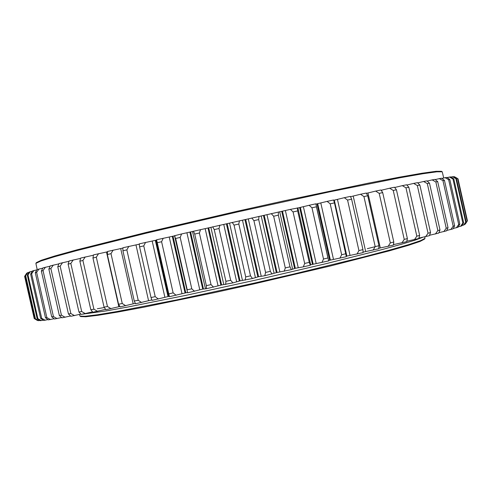 <?xml version="1.0" encoding="UTF-8"?>
<svg xmlns="http://www.w3.org/2000/svg" width="492" height="492" viewBox="0 0 492 492"><rect width="100%" height="100%" fill="white"/><g stroke="black" fill="none" stroke-linecap="round" stroke-linejoin="round"><path stroke-width="0.74" d="M422.788 237.292L415.297 240.065L401.718 244.18L382.056 249.573L326.46 263.571L256.689 279.868L186.013 295.323L128.031 306.99L106.85 310.821L82.576 314.167L106.85 310.821L128.031 306.99L186.013 295.323L256.689 279.868L326.46 263.571L382.056 249.573L401.718 244.18L415.297 240.065L422.788 237.292M80.977 314.191L80.59 314.173L80.977 314.191M79.501 314.437L80.005 316.122L85.005 316.282L97.275 314.788L116.979 311.528L176.665 299.905L253.841 283.195L293.533 274.075L363.281 257.052L389.627 250.084L408.821 244.573L420.549 240.662L424.996 238.374L424.781 236.873M424.996 238.374L424.504 239.13L420.057 241.437L408.36 245.36L389.227 250.871L330.55 265.951L253.995 283.89L214.401 292.635L144.371 307.094L117.68 312.069L98.031 315.298L85.78 316.768L80.774 316.59L80.005 316.122M97.318 308.742L104.322 307.537M453.63 176.831L454.35 176.671L457.591 178.614L467.142 221.16L457.806 178.639L467.32 221.006L465.321 224.057L464.423 224.45M451.041 177.065L452.566 176.72L455.924 178.676L465.647 221.966L455.93 178.676L456.447 178.633L466.127 221.744L464.184 224.819L462.013 225.502M447.136 177.587L449.497 177.052L452.96 179.033L462.849 223.073L452.966 179.033L453.802 178.922L463.648 222.778L461.785 225.877L458.286 226.849M441.871 178.43L445.1 177.686L448.649 179.691L458.704 224.481L448.649 179.691L449.817 179.5L459.829 224.112L458.07 227.224L453.2 228.497M435.223 179.586L439.331 178.633L442.948 180.662L453.175 226.197L442.954 180.662L444.454 180.398L454.639 225.754L453.003 228.878L446.73 230.453M427.167 181.068L432.167 179.9L435.838 181.96L446.226 228.227L435.838 181.96L437.683 181.616L448.034 227.704L446.539 230.84L438.852 232.704M417.714 182.876L423.606 181.493L427.296 183.584L437.849 230.563L427.302 183.584L429.491 183.159L440.002 229.967L438.679 233.11L429.559 235.262M406.872 185.017L413.637 183.411L417.333 185.539L428.04 233.214L417.333 185.539L419.867 185.035L430.537 232.544L429.405 235.674L418.87 238.11M394.67 187.483L402.296 185.656L405.968 187.821L416.829 236.154L405.968 187.827L408.834 187.243L419.658 235.416L418.741 238.534L406.81 241.234M381.171 190.269L389.621 188.221L393.237 190.435L404.233 239.389L393.237 190.435L396.429 189.777L407.394 238.583L406.712 241.683L393.44 244.622M366.435 193.344L375.667 191.093L379.197 193.356L390.334 242.882L379.203 193.356L382.702 192.624L393.803 242.015L393.372 245.09L378.828 248.263M350.562 196.695L360.525 194.26L363.939 196.572L375.199 246.627L363.945 196.572L367.727 195.773L378.957 245.699L378.797 248.743L363.065 252.138M333.674 200.293L344.295 197.698L347.567 200.066L358.926 250.588L347.567 200.072L351.614 199.205L362.948 249.61L363.078 252.617L346.27 256.227M315.913 204.106L327.094 201.388L330.193 203.811L341.651 254.733L330.193 203.817L334.468 202.888L346.331 256.683L328.601 260.483M297.894 207.993L309.081 205.293L311.977 207.778L323.508 259.032L311.977 207.784L316.436 206.806L328.693 260.895L310.68 264.776M310.311 265.231L310.686 264.807L297.888 207.968L290.403 209.383L293.066 211.935L304.665 263.441L293.066 211.935L297.678 210.92L309.265 262.371L304.665 263.441L303.343 266.861L310.311 265.231L309.265 262.371L297.678 210.92L297.389 207.845M194.543 291.313L191.788 288.822L180.189 237.408L175.644 238.466L187.231 289.806L191.788 288.816L180.189 237.415L181.603 233.946L174.562 235.73L187.63 292.808L202.729 289.093L206.443 288.724L221.615 284.96L232.913 282.894L240.059 280.864L252.47 278.515L258.608 276.695L264.782 275.729L277.094 272.482L291.356 269.641L295.329 268.281L303.343 266.861M168.768 293.952L173.129 292.845L161.591 241.726L157.212 242.747L169.439 296.694L187.366 292.463M151.026 297.537L155.214 296.651L143.756 245.895L139.587 246.873L151.026 297.537L152.028 300.36L169.328 296.264M134.261 301.03L138.209 300.212L126.85 249.881L122.92 250.815L134.261 301.03L135.546 303.767L151.868 299.923M118.572 304.247L122.25 303.502L110.995 253.663L107.342 254.542L118.572 304.253L120.128 306.897L135.337 303.33M104.064 307.162L107.453 306.491L96.315 257.199L92.957 258.017L104.064 307.162L105.872 309.72L119.876 306.479M90.835 309.763L93.904 309.167L82.902 260.471L79.864 261.221L90.835 309.763L92.877 312.236L105.602 309.345M78.948 312.033L81.69 311.516L70.823 263.46L68.117 264.136L78.948 312.033L81.198 314.425L92.582 311.885M68.45 313.97L70.854 313.533L60.141 266.147L57.773 266.756L68.45 313.97L70.891 316.282L80.891 314.099M59.366 315.569L61.426 315.212L50.873 268.534L48.849 269.062L59.366 315.569L61.974 317.801L70.571 315.981M51.715 316.836L53.431 316.559L43.038 270.6L41.359 271.055L51.715 316.836L54.464 319.001L61.641 317.524M45.479 317.771L46.857 317.574L36.629 272.353L35.295 272.734L45.479 317.771L48.345 319.868L54.12 318.73M40.639 318.386L41.685 318.269L31.623 273.798L30.621 274.099L40.639 318.386L43.604 320.427L47.995 319.615M37.164 318.699L37.884 318.65L27.989 274.93L27.312 275.157L37.164 318.699L40.203 320.679L43.247 320.181M35.006 318.711L35.412 318.736L25.689 275.76L25.326 275.92L35.006 318.711L38.099 320.643L39.834 320.44M24.618 276.356L34.212 318.533L24.662 276.301L26.716 273.183L24.618 276.356L34.219 318.533L37.724 320.409M26.716 273.183L27.122 273.091M25.326 275.92L27.281 272.832L29.04 272.304M27.318 275.157L29.2 272.045L32.263 271.227M30.621 274.099L32.417 270.969L36.826 269.85M35.295 272.728L36.974 269.585L42.773 268.165M41.359 271.055L42.902 267.894L50.116 266.172M48.856 269.062L50.233 265.895L58.868 263.872M57.773 266.75L58.979 263.589L69.021 261.277M68.124 264.136L69.12 260.981L80.559 258.386M79.864 261.221L80.633 258.079L93.431 255.213M92.963 258.011L93.486 254.893L107.57 251.781M107.342 254.536L107.6 251.449L122.895 248.091M122.92 250.815L122.902 247.759L139.304 244.18M139.587 246.873L139.273 243.854L156.647 240.071M168.731 293.779L156.591 239.77L174.592 235.846M181.603 233.946L290.403 209.383M309.081 205.293L315.846 203.817L328.687 260.871M327.094 201.388L333.576 199.992L334.468 202.888M344.295 197.698L350.433 196.394L351.614 199.205M360.525 194.26L366.276 193.055L367.727 195.773M375.667 191.093L380.986 189.992L382.702 192.624M389.621 188.221L394.473 187.231L396.429 189.777M402.296 185.656L406.663 184.789L408.834 187.243M413.637 183.411L417.499 182.661L419.867 185.035M423.606 181.493L426.945 180.865L429.485 183.159M432.167 179.9L434.989 179.395L437.683 181.616M439.331 178.633L441.632 178.245L444.454 180.398M445.1 177.686L446.89 177.415L449.817 179.5M449.497 177.052L450.789 176.892L453.802 178.922M452.566 176.72L453.378 176.665L456.447 178.633M454.35 176.671L457.806 178.639M467.4 220.637L458.015 178.824L467.277 220.828M465.045 224.309L467.32 221.006M463.446 225.176L466.127 221.744M460.567 226.345L462.849 223.073L463.648 222.778M456.355 227.802L458.704 224.481L459.829 224.112M450.77 229.573L453.175 226.197L454.639 225.754M443.79 231.646L446.226 228.227L448.034 227.704M435.402 234.026L437.849 230.563L440.002 229.967M425.611 236.701L428.04 233.214L430.537 232.544M414.436 239.672L416.829 236.154L419.658 235.416M401.915 242.913L404.233 239.389L407.394 238.583M388.108 246.418L390.334 242.882L393.803 242.015M373.096 250.157L375.199 246.627L378.957 245.699M356.983 254.106L358.926 250.588L362.948 249.61M339.886 258.226L341.651 254.733L345.901 253.718M321.952 262.494L323.508 259.032L327.955 257.98L315.846 203.817M271.233 213.62L273.65 216.234L278.367 215.188L289.997 266.836L285.286 267.919L273.65 216.24L285.286 267.919L284.222 271.283M291.356 269.641L289.997 266.836L278.367 215.188L278.386 212.034M251.763 217.962L253.909 220.644L258.687 219.573L270.348 271.338L265.575 272.42L253.909 220.644L265.575 272.427L264.782 275.729M272.014 274.081L270.348 271.338L258.687 219.573L259.007 216.345M232.187 222.372L234.038 225.115L238.829 224.032L250.502 275.834L245.711 276.91L234.038 225.115L245.711 276.91L245.207 280.145M252.47 278.515L250.508 275.834L238.829 224.032L239.444 220.73M212.692 226.8L214.241 229.604L219.002 228.522L230.668 280.274L225.902 281.332L214.241 229.604L225.902 281.332L225.699 284.493M232.913 282.894L230.668 280.274L219.002 228.522L219.893 225.158M193.467 231.203L194.715 234.069L199.389 232.999L211.031 284.616L206.345 285.643L194.715 234.069L206.345 285.643L206.443 288.724M213.54 287.174L211.031 284.616L199.389 232.999L200.552 229.579M187.63 292.808L174.709 235.545M176.099 295.28L173.129 292.845L161.591 241.726L163.227 238.22M158.381 299.025L155.22 296.651L143.756 245.895L145.589 242.359M141.542 302.531L138.215 300.212L126.85 249.881L128.849 246.332M125.712 305.766L122.256 303.502L110.995 253.663L113.142 250.108M111.02 308.712L107.453 306.491L96.315 257.199L98.578 253.644M97.545 311.344L93.904 309.167L82.902 260.471L85.245 256.929M85.368 313.65L81.69 311.516L70.823 263.46L73.228 259.936M74.55 315.63L70.854 313.533L60.141 266.147L62.576 262.66M65.116 317.279L61.432 315.212L50.873 268.534L53.314 265.077M57.084 318.595L53.431 316.559L43.038 270.6L45.461 267.193M50.448 319.585L46.857 317.574L36.629 272.353L39.009 268.995M45.203 320.255L41.685 318.269L31.623 273.798L33.948 270.489M41.31 320.618L37.884 318.65L27.989 274.93L30.24 271.682M38.727 320.686L35.412 318.736L25.689 275.76L27.847 272.574M34.212 318.533L37.417 320.476M35.879 263.368L36.383 262.605L41.316 260.256L54.729 256L76.992 249.831L146.278 232.415L237.605 211.16L284.893 200.674L367.991 183.239L399.289 177.2L422.044 173.227L435.98 171.314L441.447 171.314L442.228 171.794L436.773 171.813L422.825 173.75L400.014 177.753L329.732 191.831L237.771 211.892L146.099 233.214L76.567 250.649L54.249 256.812L40.811 261.043L35.879 263.368L37.177 269.524M375.113 246.689L367.284 248.681M138.363 300.317L137.489 300.495M443.716 178.006L442.228 171.794M106.487 252.009L118.849 306.737M120.694 248.565L133.184 303.853M139.15 244.216L139.427 245.453M151.487 298.872L151.733 299.948M135.97 244.905L148.566 300.698M156.013 240.225L168.688 296.393M155.331 240.385L168.006 296.541M152.194 241.068L164.888 297.285M173.012 236.246L185.767 292.758M172.305 236.412L185.053 292.912M169.242 237.07L182.009 293.65M192.563 231.658L205.404 288.595M190.656 232.162L203.46 288.933M189.924 232.329L202.729 289.093M186.96 232.956L199.789 289.819M210.92 227.452L223.798 284.56M208.768 227.999L221.615 284.96M208.024 228.171L220.865 285.126M205.195 228.762L218.061 285.827M229.567 223.208L242.458 280.409M227.193 223.805L240.059 280.864M226.437 223.977L239.297 281.037M223.768 224.524L236.658 281.707M248.319 218.983L261.209 276.19M245.748 219.617L258.608 276.695M244.985 219.789L257.851 276.867M242.507 220.287L255.403 277.5M266.996 214.807L279.862 271.935M264.247 215.478L277.094 272.482M263.497 215.644L276.338 272.66M261.227 216.093L274.106 273.251M285.415 210.73L298.244 267.685M282.525 211.425L295.329 268.281M281.781 211.585L294.591 268.454M279.745 211.978L292.586 269.001M303.41 206.781L316.172 263.491M300.397 207.495L313.146 264.118M299.677 207.655L312.426 264.284M320.802 202.999L333.49 259.382M317.709 203.731L330.378 260.04M317.014 203.885L329.689 260.207M337.451 199.426L350.046 255.403M334.296 200.158L346.878 256.08M353.207 196.074L365.691 251.584M367.961 192.981L380.316 247.956M381.595 190.164L381.853 191.302M393.594 243.552L393.821 244.542"/></g></svg>
